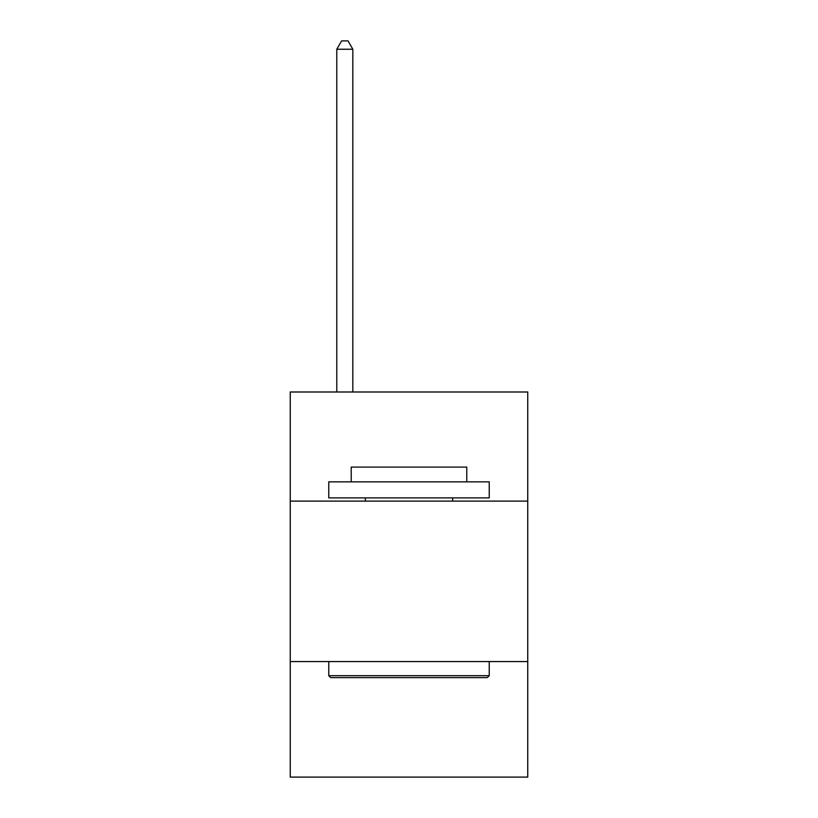 <?xml version="1.0" encoding="UTF-8"?>
<svg xmlns="http://www.w3.org/2000/svg" width="818" height="818" viewBox="0 0 818 818"><rect width="100%" height="100%" fill="white"/><g stroke="black" fill="none" stroke-linecap="round" stroke-linejoin="round"><path stroke-width="1.23" d="M527.743 501.107L527.743 391.996L290.257 391.996L290.257 501.107L527.743 501.107L527.743 777.1L290.257 777.1L290.257 501.107M527.743 661.568L290.257 661.568M330.697 677.611L328.764 675.688L489.236 675.688L487.303 677.611L330.697 677.611M489.236 481.853L489.236 497.896L328.764 497.896L328.764 481.853L489.236 481.853M351.229 481.853L351.229 467.088L466.771 467.088L466.771 481.853M489.236 661.568L489.236 675.688M328.764 661.568L328.764 675.688M452.651 497.896L452.651 501.107M365.349 497.896L365.349 501.107M352.834 391.996L352.834 49.244L336.791 49.244L336.791 391.996M336.791 49.244L341.607 40.9L348.028 40.9L352.834 49.244"/></g></svg>
